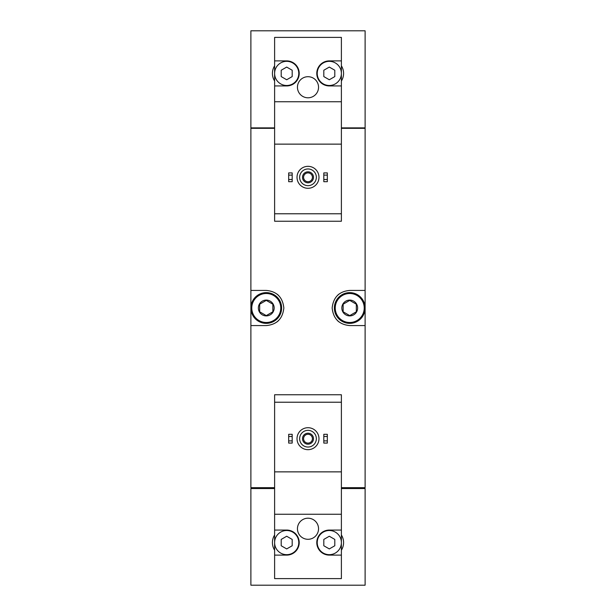 <?xml version="1.0" encoding="UTF-8"?>
<svg xmlns="http://www.w3.org/2000/svg" width="616" height="616" viewBox="0 0 616 616"><rect width="100%" height="100%" fill="white"/><g stroke="black" fill="none" stroke-linecap="round" stroke-linejoin="round"><path stroke-width="0.92" d="M274.613 60.892L274.613 85.932L286.694 85.932A12.52 12.52 0 0 0 299.214 73.412A12.52 12.52 0 0 0 286.694 60.892L274.613 60.892L274.613 37.391L341.387 37.391L341.387 60.892L329.306 60.892A12.52 12.52 0 0 0 316.786 73.412A12.52 12.52 0 0 0 329.306 85.932L341.387 85.932L341.387 144.136L274.613 144.136L274.613 221.236L341.387 221.236L341.387 213.767L274.613 213.767M341.387 144.136L341.387 213.767M274.613 65.804A14.276 14.276 0 0 0 274.613 81.019M274.613 127.889L250.889 127.889L250.889 30.8L365.111 30.8L365.111 127.889L341.387 127.889M274.613 402.233L274.613 394.764L341.387 394.764L341.387 402.233L274.613 402.233L274.613 578.609L341.387 578.609L341.387 530.068L329.306 530.068A12.52 12.52 0 0 0 316.786 542.588A12.52 12.52 0 0 0 329.306 555.108L341.387 555.108M341.387 402.233L341.387 471.864L274.613 471.864M341.387 471.864L341.387 530.068M318.541 528.751A10.541 10.541 0 0 0 302.726 519.619A10.541 10.541 0 0 0 302.726 537.884A10.541 10.541 0 0 0 318.541 528.751M341.387 514.252L274.613 514.252M274.613 555.108L286.694 555.108A12.52 12.52 0 0 0 299.214 542.588A12.52 12.52 0 0 0 286.694 530.068L274.613 530.068M274.613 534.981A14.276 14.276 0 0 0 274.613 550.196M274.613 488.55L250.889 488.55L250.889 585.2L365.111 585.2L365.111 488.55L341.387 488.55M341.387 487.672L365.111 487.672L365.111 128.328L341.387 128.328M274.613 128.328L250.889 128.328L250.889 325.571L266.266 325.571C276.83 324.609 282.69 318.757 283.837 308.015C282.705 297.259 276.846 291.399 266.266 290.429L250.889 290.429M274.613 487.672L250.889 487.672L250.889 325.571M365.111 290.429L349.734 290.429C339.17 291.391 333.31 297.243 332.163 307.985C333.295 318.741 339.154 324.601 349.734 325.571L365.111 325.571M339.123 293.994A17.571 17.571 0 0 0 337.391 295.495M337.375 320.497A17.571 17.571 0 0 0 339 321.914M276.877 322.006A17.571 17.571 0 0 0 278.609 320.505M278.625 295.503A17.571 17.571 0 0 0 277 294.086M251.112 488.55L251.112 487.672M364.888 488.55L364.888 487.672M364.888 128.328L364.888 127.889M251.112 128.328L251.112 127.889M341.387 550.196A14.276 14.276 0 0 0 341.387 534.981M323.816 440.887L323.816 443.089L327.327 443.089L327.327 440.887L323.816 440.887L323.816 434.303L327.327 434.303L327.327 436.498L323.816 436.498M327.327 436.498L327.327 440.887M288.673 440.887L288.673 443.089L292.184 443.089L292.184 440.887L288.673 440.887L288.673 434.303L292.184 434.303L292.184 436.498L288.673 436.498M292.184 436.498L292.184 440.887M308 430.345A8.347 8.347 0 0 1 315.23 442.865A8.347 8.347 0 0 1 300.77 442.865A8.347 8.347 0 0 1 308 430.345M308 433.202A5.49 5.49 0 0 1 312.759 441.441A5.49 5.49 0 0 1 303.241 441.441A5.49 5.49 0 0 1 308 433.202M308 427.712A10.98 10.98 0 0 1 317.51 444.182A10.98 10.98 0 0 1 298.49 444.182A10.98 10.98 0 0 1 308 427.712M341.387 542.588A12.081 12.081 0 0 0 323.269 532.124A12.081 12.081 0 0 0 323.269 553.053A12.081 12.081 0 0 0 341.387 542.588M323.816 539.416L323.816 545.761L329.306 548.925L334.796 545.761L334.796 539.416L329.306 536.243L323.816 539.416M298.775 542.588A12.081 12.081 0 0 0 286.694 530.507A12.081 12.081 0 0 0 274.613 542.588A12.081 12.081 0 0 0 286.694 554.67A12.081 12.081 0 0 0 298.775 542.588M281.204 539.416L281.204 545.761L286.694 548.925L292.184 545.761L292.184 539.416L286.694 536.243L281.204 539.416M308 434.272A4.42 4.42 0 0 1 311.827 440.902A4.42 4.42 0 0 1 304.173 440.902A4.42 4.42 0 0 1 308 434.272M274.613 85.932L274.613 144.136M341.387 85.932L341.387 60.892M341.387 81.019A14.276 14.276 0 0 0 341.387 65.804M318.541 87.249A10.541 10.541 0 0 0 302.726 78.117A10.541 10.541 0 0 0 302.726 96.381A10.541 10.541 0 0 0 318.541 87.249M341.387 101.748L274.613 101.748M341.387 73.412A12.081 12.081 0 0 0 323.269 62.947A12.081 12.081 0 0 0 323.269 83.876A12.081 12.081 0 0 0 341.387 73.412M323.816 70.239L323.816 76.584L329.306 79.757L334.796 76.584L334.796 70.239L329.306 67.075L323.816 70.239M298.775 73.412A12.081 12.081 0 0 0 286.694 61.331A12.081 12.081 0 0 0 274.613 73.412A12.081 12.081 0 0 0 286.694 85.493A12.081 12.081 0 0 0 298.775 73.412M281.204 70.239L281.204 76.584L286.694 79.757L292.184 76.584L292.184 70.239L286.694 67.075L281.204 70.239M323.816 179.502L323.816 181.697L327.327 181.697L327.327 179.502L323.816 179.502L323.816 172.911L327.327 172.911L327.327 175.113L323.816 175.113M327.327 175.113L327.327 179.502M288.673 179.502L288.673 181.697L292.184 181.697L292.184 179.502L288.673 179.502L288.673 172.911L292.184 172.911L292.184 175.113L288.673 175.113M292.184 175.113L292.184 179.502M308 168.961A8.347 8.347 0 0 1 315.23 181.481A8.347 8.347 0 0 1 300.77 181.481A8.347 8.347 0 0 1 308 168.961M308 171.818A5.49 5.49 0 0 1 312.759 180.057A5.49 5.49 0 0 1 303.241 180.057A5.49 5.49 0 0 1 308 171.818M308 166.328A10.98 10.98 0 0 1 317.51 182.798A10.98 10.98 0 0 1 298.49 182.798A10.98 10.98 0 0 1 308 166.328M308 172.888A4.42 4.42 0 0 1 311.827 179.518A4.42 4.42 0 0 1 304.173 179.518A4.42 4.42 0 0 1 308 172.888M349.734 300.092A7.908 7.908 0 0 1 356.579 311.95A7.908 7.908 0 0 1 342.889 311.95A7.908 7.908 0 0 1 349.734 300.092M343.143 304.196L349.734 300.392L356.325 304.196L356.325 311.804L349.734 315.608L343.143 311.804L343.143 304.196L343.143 311.804L349.734 315.608L356.325 311.804L356.325 304.196L349.734 300.392L343.143 304.196M349.734 293.501A14.499 14.499 0 0 1 362.285 315.246A14.499 14.499 0 0 1 337.175 315.246A14.499 14.499 0 0 1 349.734 293.501M349.734 292.623A15.377 15.377 0 0 1 363.047 315.685A15.377 15.377 0 0 1 336.421 315.685A15.377 15.377 0 0 1 349.734 292.623M266.266 300.092A7.908 7.908 0 0 1 273.111 311.95A7.908 7.908 0 0 1 259.421 311.95A7.908 7.908 0 0 1 266.266 300.092M259.675 304.196L266.266 300.392L272.857 304.196L272.857 311.804L266.266 315.608L259.675 311.804L259.675 304.196L259.675 311.804L266.266 315.608L272.857 311.804L272.857 304.196L266.266 300.392L259.675 304.196M266.266 293.501A14.499 14.499 0 0 1 278.825 315.246A14.499 14.499 0 0 1 253.715 315.246A14.499 14.499 0 0 1 266.266 293.501M266.266 292.623A15.377 15.377 0 0 1 279.579 315.685A15.377 15.377 0 0 1 252.953 315.685A15.377 15.377 0 0 1 266.266 292.623"/></g></svg>
